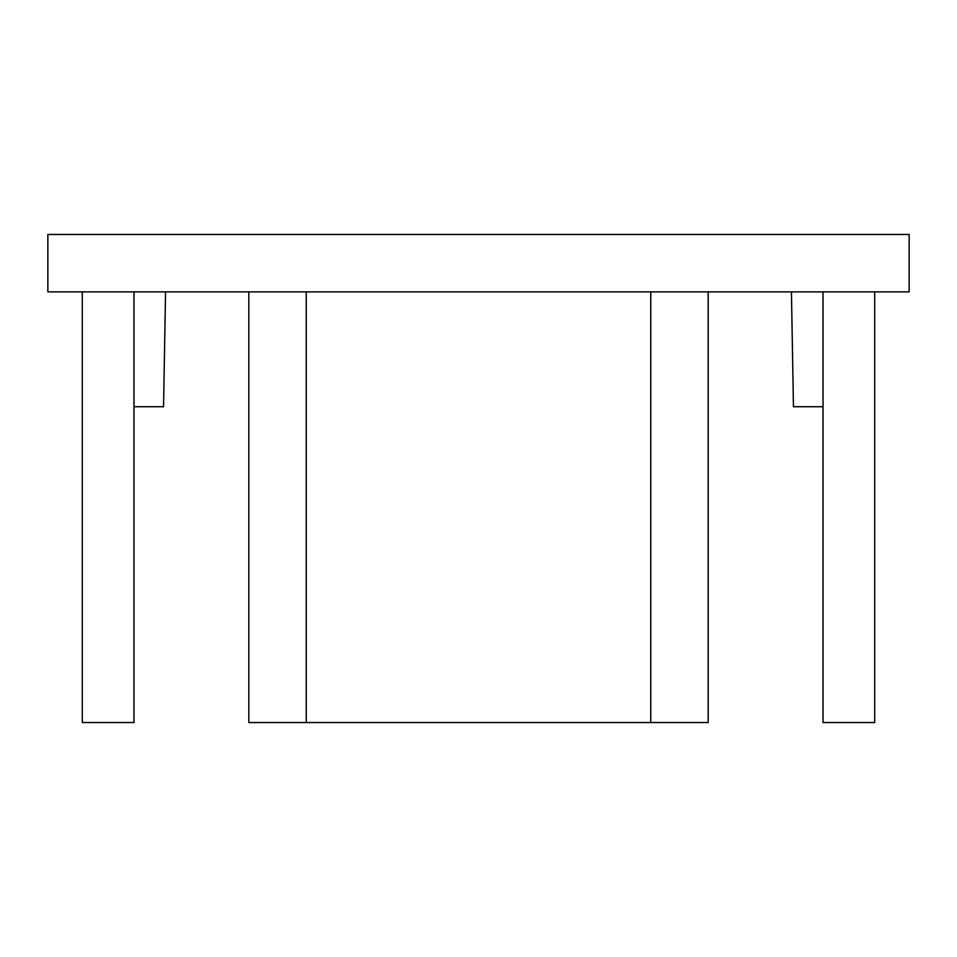 <?xml version="1.0" encoding="UTF-8"?>
<svg xmlns="http://www.w3.org/2000/svg" width="957" height="957" viewBox="0 0 957 957"><rect width="100%" height="100%" fill="white"/><g stroke="black" fill="none" stroke-linecap="round" stroke-linejoin="round"><path stroke-width="1.44" d="M791.439 291.885L793.449 406.725L823.02 406.725M165.561 291.885L163.551 406.725L133.98 406.725M909.15 291.885L47.85 291.885L47.85 234.465L909.15 234.465L909.15 291.885M708.18 291.885L708.18 722.535L650.76 722.535L650.76 291.885M650.76 722.535L306.24 722.535L306.24 291.885M306.24 722.535L248.82 722.535L248.82 291.885M133.98 291.885L133.98 722.535L82.302 722.535L82.302 291.885M823.02 291.885L823.02 722.535L874.698 722.535L874.698 291.885"/></g></svg>
